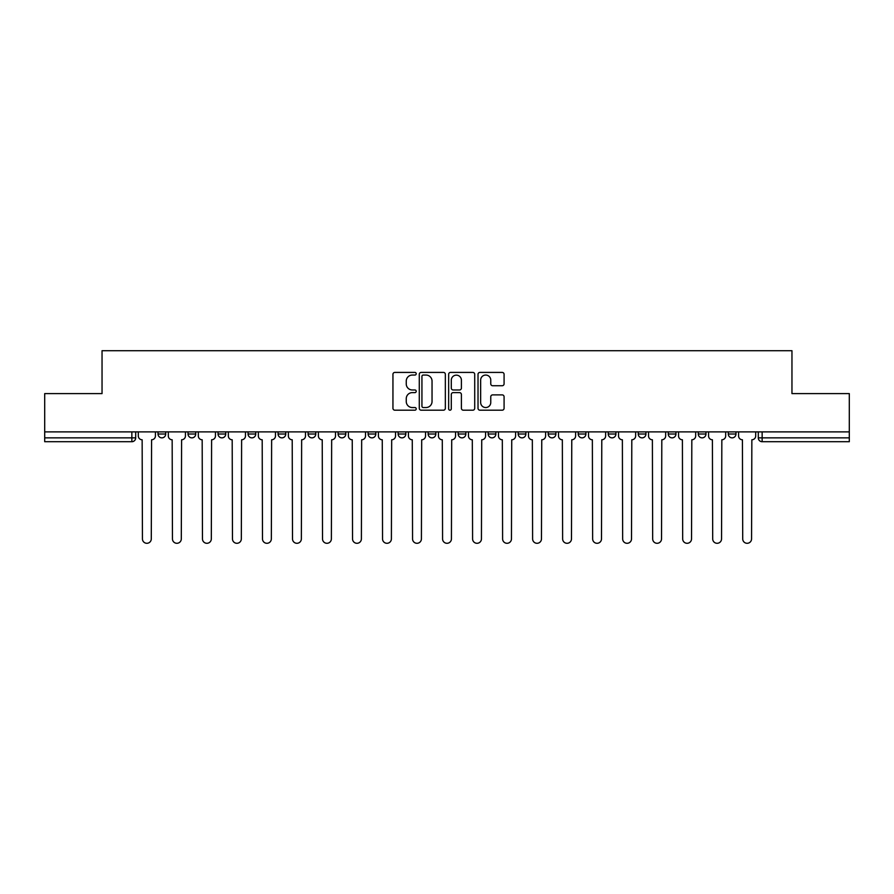 <?xml version="1.0" encoding="UTF-8"?>
<svg xmlns="http://www.w3.org/2000/svg" width="894" height="894" viewBox="0 0 894 894"><rect width="100%" height="100%" fill="white"/><g stroke="black" fill="none" stroke-linecap="round" stroke-linejoin="round"><path stroke-width="1.34" d="M416.213 373.737A1.319 1.319 0 0 0 414.894 372.418L394.835 372.418A1.889 1.889 0 0 0 392.947 374.307L392.947 408.301A1.889 1.889 0 0 0 394.835 410.19L414.894 410.19A1.319 1.319 0 0 0 416.213 408.86A1.319 1.319 0 0 0 414.894 407.541L412.302 407.541A6.046 6.046 0 0 1 406.256 401.495L406.256 398.668A6.046 6.046 0 0 1 412.302 392.622L414.894 392.622A1.319 1.319 0 0 0 416.213 391.304A1.319 1.319 0 0 0 414.894 389.974L412.302 389.974A6.046 6.046 0 0 1 406.256 383.939L406.256 381.101A6.046 6.046 0 0 1 412.302 375.055L414.894 375.055A1.319 1.319 0 0 0 416.213 373.737M458.164 431.891L458.164 434.015L465.852 434.015A3.844 3.844 0 0 1 462.008 437.859A3.844 3.844 0 0 1 458.164 434.015L458.164 431.891M428.148 431.891L428.148 434.015L435.836 434.015A3.844 3.844 0 0 1 431.992 437.859A3.844 3.844 0 0 1 428.148 434.015L428.148 431.891M278.079 434.015L278.079 431.891L278.079 434.015A3.844 3.844 0 0 0 281.923 437.859A3.844 3.844 0 0 1 278.079 434.015L285.767 434.015A3.844 3.844 0 0 1 281.923 437.859M218.047 431.891L218.047 434.015L225.746 434.015A3.844 3.844 0 0 1 221.902 437.859A3.844 3.844 0 0 1 218.047 434.015L218.047 431.891M188.031 434.015L188.031 431.891L188.031 434.015A3.844 3.844 0 0 0 191.886 437.859A3.844 3.844 0 0 1 188.031 434.015L195.73 434.015A3.844 3.844 0 0 1 191.886 437.859A3.844 3.844 0 0 0 195.73 434.015A3.844 3.844 0 0 1 191.886 437.859M158.026 434.015L158.026 431.891L158.026 434.015A3.844 3.844 0 0 0 161.87 437.859A3.844 3.844 0 0 1 158.026 434.015L165.714 434.015A3.844 3.844 0 0 1 161.87 437.859A3.844 3.844 0 0 0 165.714 434.015A3.844 3.844 0 0 1 161.87 437.859M502.193 385.727A1.889 1.889 0 0 0 504.082 383.839L504.082 374.307A1.889 1.889 0 0 0 502.193 372.418L479.91 372.418A1.889 1.889 0 0 0 478.022 374.307L478.022 408.301A1.889 1.889 0 0 0 479.91 410.19L502.193 410.19A1.889 1.889 0 0 0 504.082 408.301L504.082 396.78A1.889 1.889 0 0 0 502.193 394.891L492.65 394.891A1.889 1.889 0 0 0 490.761 396.78L490.761 402.49A5.051 5.051 0 0 1 485.71 407.541A5.051 5.051 0 0 1 480.659 402.49L480.659 380.106A5.051 5.051 0 0 1 485.71 375.055A5.051 5.051 0 0 1 490.761 380.106L490.761 383.839A1.889 1.889 0 0 0 492.65 385.727L502.193 385.727M44.7 431.891L44.7 393.606L102.039 393.606L102.039 350.705L791.961 350.705L791.961 393.606L849.3 393.606L849.3 431.891L44.7 431.891L44.7 437.859L135.698 437.859L135.698 431.891M445.346 374.307A1.889 1.889 0 0 0 443.458 372.418L421.175 372.418A1.889 1.889 0 0 0 419.286 374.307L419.286 408.301A1.889 1.889 0 0 0 421.175 410.19L443.458 410.19A1.889 1.889 0 0 0 445.346 408.301L445.346 374.307M450.542 372.418L472.825 372.418A1.889 1.889 0 0 1 474.714 374.307L474.714 408.301A1.889 1.889 0 0 1 472.825 410.19L463.293 410.19A1.889 1.889 0 0 1 461.405 408.301L461.405 394.511A1.889 1.889 0 0 0 459.516 392.622L453.18 392.622A1.889 1.889 0 0 0 451.291 394.511L451.291 408.86A1.319 1.319 0 0 1 449.973 410.19A1.319 1.319 0 0 1 448.654 408.86L448.654 374.307A1.889 1.889 0 0 1 450.542 372.418M758.302 431.891L758.302 437.859L849.3 437.859L849.3 441.714L762.146 441.714A3.844 3.844 0 0 1 758.302 437.859M849.3 431.891L849.3 437.859M135.698 437.859A3.844 3.844 0 0 1 131.854 441.714A3.844 3.844 0 0 0 135.698 437.859A3.844 3.844 0 0 1 131.854 441.714L44.7 441.714L44.7 437.859M735.974 431.891L735.974 434.015A3.844 3.844 0 0 1 732.13 437.859A3.844 3.844 0 0 1 728.286 434.015L735.974 434.015L735.974 431.891M728.286 431.891L728.286 434.015M705.969 431.891L705.969 434.015A3.844 3.844 0 0 1 702.114 437.859A3.844 3.844 0 0 1 698.27 434.015L705.969 434.015M698.27 431.891L698.27 434.015M675.953 431.891L675.953 434.015A3.844 3.844 0 0 1 672.098 437.859A3.844 3.844 0 0 1 668.254 434.015L675.953 434.015L675.953 431.891M668.254 431.891L668.254 434.015M645.937 431.891L645.937 434.015A3.844 3.844 0 0 1 642.093 437.859A3.844 3.844 0 0 1 638.238 434.015L645.937 434.015L645.937 431.891M638.238 431.891L638.238 434.015M615.921 431.891L615.921 434.015A3.844 3.844 0 0 1 612.077 437.859A3.844 3.844 0 0 1 608.233 434.015L615.921 434.015M608.233 431.891L608.233 434.015M585.905 431.891L585.905 434.015A3.844 3.844 0 0 1 582.061 437.859A3.844 3.844 0 0 1 578.217 434.015L585.905 434.015M578.217 431.891L578.217 434.015M555.9 431.891L555.9 434.015A3.844 3.844 0 0 1 552.045 437.859A3.844 3.844 0 0 1 548.201 434.015A3.844 3.844 0 0 0 552.045 437.859M548.201 431.891L548.201 434.015L555.9 434.015M525.884 431.891L525.884 434.015A3.844 3.844 0 0 1 522.029 437.859A3.844 3.844 0 0 1 518.185 434.015L525.884 434.015L525.884 431.891M518.185 431.891L518.185 434.015M495.868 431.891L495.868 434.015A3.844 3.844 0 0 1 492.024 437.859A3.844 3.844 0 0 1 488.169 434.015L495.868 434.015A3.844 3.844 0 0 1 492.024 437.859A3.844 3.844 0 0 0 495.868 434.015L495.868 431.891M488.169 431.891L488.169 434.015M465.852 431.891L465.852 434.015M435.836 431.891L435.836 434.015L435.836 431.891M405.831 431.891L405.831 434.015A3.844 3.844 0 0 1 401.976 437.859A3.844 3.844 0 0 1 398.132 434.015L405.831 434.015L405.831 431.891M398.132 431.891L398.132 434.015M375.815 431.891L375.815 434.015A3.844 3.844 0 0 1 371.971 437.859A3.844 3.844 0 0 1 368.116 434.015L375.815 434.015M368.116 431.891L368.116 434.015M345.799 431.891L345.799 434.015A3.844 3.844 0 0 1 341.955 437.859A3.844 3.844 0 0 1 338.1 434.015L345.799 434.015M338.1 431.891L338.1 434.015M315.783 431.891L315.783 434.015A3.844 3.844 0 0 1 311.939 437.859A3.844 3.844 0 0 1 308.095 434.015L315.783 434.015A3.844 3.844 0 0 1 311.939 437.859A3.844 3.844 0 0 0 315.783 434.015M308.095 431.891L308.095 434.015M285.767 431.891L285.767 434.015M255.762 431.891L255.762 434.015A3.844 3.844 0 0 1 251.907 437.859A3.844 3.844 0 0 1 248.063 434.015L255.762 434.015A3.844 3.844 0 0 1 251.907 437.859A3.844 3.844 0 0 0 255.762 434.015L255.762 431.891M248.063 431.891L248.063 434.015M225.746 431.891L225.746 434.015L225.746 431.891M195.73 431.891L195.73 434.015L195.73 431.891M165.714 431.891L165.714 434.015L165.714 431.891M423.253 375.055A1.319 1.319 0 0 0 421.934 376.385L421.934 406.222A1.319 1.319 0 0 0 423.253 407.541L425.991 407.541A6.046 6.046 0 0 0 432.037 401.495L432.037 381.101A6.046 6.046 0 0 0 425.991 375.055L423.253 375.055M461.405 380.207A5.051 5.051 0 0 0 456.353 375.156A5.051 5.051 0 0 0 451.291 380.207L451.291 388.085A1.889 1.889 0 0 0 453.18 389.974L459.516 389.974A1.889 1.889 0 0 0 461.405 388.085L461.405 380.207M138.302 435.937L138.302 431.891L138.302 435.937A3.844 3.844 0 0 0 142.146 439.781L142.437 538.87A4.425 4.425 0 0 0 146.862 543.295A4.425 4.425 0 0 0 151.287 538.87L151.578 439.781A3.844 3.844 0 0 0 155.422 435.937L155.422 431.891L155.422 435.937M142.146 439.781L142.437 538.87M151.287 538.87L151.578 439.781M168.318 435.937L168.318 431.891L168.318 435.937A3.844 3.844 0 0 0 172.162 439.781L172.453 538.87A4.425 4.425 0 0 0 176.878 543.295A4.425 4.425 0 0 0 181.303 538.87L181.594 439.781A3.844 3.844 0 0 0 185.438 435.937L185.438 431.891L185.438 435.937M198.323 435.937L198.323 431.891L198.323 435.937A3.844 3.844 0 0 0 202.178 439.781L202.469 538.87A4.425 4.425 0 0 0 206.894 543.295A4.425 4.425 0 0 0 211.319 538.87L211.599 439.781A3.844 3.844 0 0 0 215.454 435.937L215.454 431.891L215.454 435.937M172.162 439.781L172.453 538.87M181.303 538.87L181.594 439.781M202.178 439.781L202.469 538.87M211.319 538.87L211.599 439.781M228.339 435.937L228.339 431.891L228.339 435.937A3.844 3.844 0 0 0 232.194 439.781L232.474 538.87A4.425 4.425 0 0 0 236.899 543.295A4.425 4.425 0 0 0 241.324 538.87L241.615 439.781A3.844 3.844 0 0 0 245.47 435.937L245.47 431.891L245.47 435.937M258.355 435.937L258.355 431.891L258.355 435.937A3.844 3.844 0 0 0 262.199 439.781L262.49 538.87A4.425 4.425 0 0 0 266.915 543.295A4.425 4.425 0 0 0 271.34 538.87L271.631 439.781A3.844 3.844 0 0 0 275.475 435.937L275.475 431.891L275.475 435.937M288.371 435.937L288.371 431.891L288.371 435.937A3.844 3.844 0 0 0 292.215 439.781L292.506 538.87A4.425 4.425 0 0 0 296.931 543.295A4.425 4.425 0 0 0 301.356 538.87L301.647 439.781A3.844 3.844 0 0 0 305.491 435.937L305.491 431.891L305.491 435.937M232.194 439.781L232.474 538.87M241.324 538.87L241.615 439.781M262.199 439.781L262.49 538.87M271.34 538.87L271.631 439.781M292.215 439.781L292.506 538.87M301.356 538.87L301.647 439.781M318.387 435.937L318.387 431.891L318.387 435.937A3.844 3.844 0 0 0 322.231 439.781L322.522 538.87A4.425 4.425 0 0 0 326.947 543.295A4.425 4.425 0 0 0 331.372 538.87L331.663 439.781A3.844 3.844 0 0 0 335.507 435.937L335.507 431.891L335.507 435.937M322.231 439.781L322.522 538.87M331.372 538.87L331.663 439.781M348.392 435.937L348.392 431.891L348.392 435.937A3.844 3.844 0 0 0 352.247 439.781L352.538 538.87A4.425 4.425 0 0 0 356.963 543.295A4.425 4.425 0 0 0 361.388 538.87L361.668 439.781A3.844 3.844 0 0 0 365.523 435.937L365.523 431.891L365.523 435.937M352.247 439.781L352.538 538.87M361.388 538.87L361.668 439.781M378.408 435.937L378.408 431.891L378.408 435.937A3.844 3.844 0 0 0 382.263 439.781L382.543 538.87A4.425 4.425 0 0 0 386.968 543.295A4.425 4.425 0 0 0 391.393 538.87L391.684 439.781A3.844 3.844 0 0 0 395.539 435.937L395.539 431.891L395.539 435.937M382.263 439.781L382.543 538.87M391.393 538.87L391.684 439.781M408.424 435.937L408.424 431.891L408.424 435.937A3.844 3.844 0 0 0 412.268 439.781L412.559 538.87A4.425 4.425 0 0 0 416.984 543.295A4.425 4.425 0 0 0 421.409 538.87L421.7 439.781A3.844 3.844 0 0 0 425.544 435.937L425.544 431.891L425.544 435.937M412.268 439.781L412.559 538.87M421.409 538.87L421.7 439.781M438.44 435.937L438.44 431.891L438.44 435.937A3.844 3.844 0 0 0 442.284 439.781L442.575 538.87A4.425 4.425 0 0 0 447 543.295A4.425 4.425 0 0 0 451.425 538.87L451.716 439.781A3.844 3.844 0 0 0 455.56 435.937L455.56 431.891L455.56 435.937M442.284 439.781L442.575 538.87M451.425 538.87L451.716 439.781M468.456 435.937L468.456 431.891L468.456 435.937A3.844 3.844 0 0 0 472.3 439.781L472.591 538.87A4.425 4.425 0 0 0 477.016 543.295A4.425 4.425 0 0 0 481.441 538.87L481.732 439.781A3.844 3.844 0 0 0 485.576 435.937L485.576 431.891L485.576 435.937M472.3 439.781L472.591 538.87M481.441 538.87L481.732 439.781M498.461 435.937L498.461 431.891L498.461 435.937A3.844 3.844 0 0 0 502.316 439.781L502.607 538.87A4.425 4.425 0 0 0 507.032 543.295A4.425 4.425 0 0 0 511.457 538.87L511.737 439.781A3.844 3.844 0 0 0 515.592 435.937L515.592 431.891L515.592 435.937M502.316 439.781L502.607 538.87M511.457 538.87L511.737 439.781M528.477 435.937L528.477 431.891L528.477 435.937A3.844 3.844 0 0 0 532.332 439.781L532.612 538.87A4.425 4.425 0 0 0 537.037 543.295A4.425 4.425 0 0 0 541.462 538.87L541.753 439.781A3.844 3.844 0 0 0 545.608 435.937L545.608 431.891L545.608 435.937M532.332 439.781L532.612 538.87M541.462 538.87L541.753 439.781M558.493 435.937L558.493 431.891L558.493 435.937A3.844 3.844 0 0 0 562.337 439.781L562.628 538.87A4.425 4.425 0 0 0 567.053 543.295A4.425 4.425 0 0 0 571.478 538.87L571.769 439.781A3.844 3.844 0 0 0 575.613 435.937L575.613 431.891L575.613 435.937M562.337 439.781L562.628 538.87M571.478 538.87L571.769 439.781M588.509 435.937L588.509 431.891L588.509 435.937A3.844 3.844 0 0 0 592.353 439.781L592.644 538.87A4.425 4.425 0 0 0 597.069 543.295A4.425 4.425 0 0 0 601.494 538.87L601.785 439.781A3.844 3.844 0 0 0 605.629 435.937L605.629 431.891L605.629 435.937M592.353 439.781L592.644 538.87M601.494 538.87L601.785 439.781M618.525 435.937L618.525 431.891L618.525 435.937A3.844 3.844 0 0 0 622.369 439.781L622.66 538.87A4.425 4.425 0 0 0 627.085 543.295A4.425 4.425 0 0 0 631.51 538.87L631.801 439.781A3.844 3.844 0 0 0 635.645 435.937L635.645 431.891L635.645 435.937M622.369 439.781L622.66 538.87M631.51 538.87L631.801 439.781M648.53 435.937L648.53 431.891L648.53 435.937A3.844 3.844 0 0 0 652.385 439.781L652.676 538.87A4.425 4.425 0 0 0 657.101 543.295A4.425 4.425 0 0 0 661.526 538.87L661.806 439.781A3.844 3.844 0 0 0 665.661 435.937L665.661 431.891L665.661 435.937M652.385 439.781L652.676 538.87M661.526 538.87L661.806 439.781M678.546 435.937L678.546 431.891L678.546 435.937A3.844 3.844 0 0 0 682.401 439.781L682.681 538.87A4.425 4.425 0 0 0 687.106 543.295A4.425 4.425 0 0 0 691.531 538.87L691.822 439.781A3.844 3.844 0 0 0 695.677 435.937L695.677 431.891L695.677 435.937M682.401 439.781L682.681 538.87M691.531 538.87L691.822 439.781M708.562 435.937L708.562 431.891L708.562 435.937A3.844 3.844 0 0 0 712.406 439.781L712.697 538.87A4.425 4.425 0 0 0 717.122 543.295A4.425 4.425 0 0 0 721.547 538.87L721.838 439.781A3.844 3.844 0 0 0 725.682 435.937L725.682 431.891L725.682 435.937M712.406 439.781L712.697 538.87M721.547 538.87L721.838 439.781M738.578 435.937L738.578 431.891L738.578 435.937A3.844 3.844 0 0 0 742.422 439.781L742.713 538.87A4.425 4.425 0 0 0 747.138 543.295A4.425 4.425 0 0 0 751.563 538.87L751.854 439.781A3.844 3.844 0 0 0 755.698 435.937L755.698 431.891L755.698 435.937M742.422 439.781L742.713 538.87M751.563 538.87L751.854 439.781M131.854 431.891L131.854 441.714M762.146 431.891L762.146 441.714"/></g></svg>
